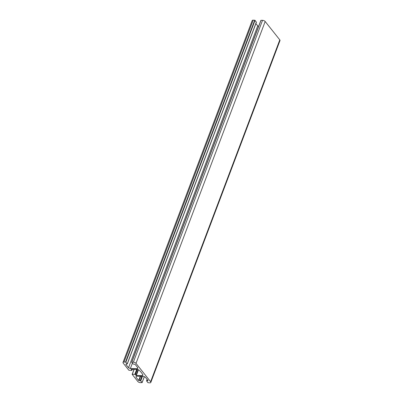 <?xml version="1.0" encoding="UTF-8"?>
<svg xmlns="http://www.w3.org/2000/svg" width="403" height="403" viewBox="0 0 403 403"><rect width="100%" height="100%" fill="white"/><g stroke="black" fill="none" stroke-linecap="round" stroke-linejoin="round"><path stroke-width="0.6" d="M123.006 362.438A2.06 0.947 20.7 0 1 124.018 362.02L125.857 362.186L127.212 363.889L125.741 364.221L128.537 367.738L130.355 368.549L137.378 368.68L137.942 367.914L135.141 364.398L133.086 363.995L131.736 362.297L133.353 362.191A2.06 0.947 20.7 0 1 135.997 363.37L150.616 381.737A2.06 0.947 20.7 0 1 150.813 382.432A2.06 0.947 20.7 0 1 149.8 382.85L147.961 382.679L146.611 380.981L148.082 380.649L145.281 377.132L143.463 376.321L136.441 376.19L135.876 376.956L138.677 380.472L140.733 380.87L142.083 382.573L140.466 382.679A2.06 0.947 20.7 0 1 137.821 381.495L132.154 374.322L134.834 374.316L136.32 375.5L142.39 375.611L142.949 374.845L141.357 372.518L139.237 370.181L137.418 369.37L131.348 369.254L131.726 370.417L128.849 370.226L123.202 363.133A2.06 0.947 20.7 0 1 123.006 362.438L252.187 20.568A2.06 0.947 20.7 0 1 253.2 20.15L255.039 20.321L256.308 22.236M255.895 23.576L257.719 25.868L258.65 26.286M131.786 362.166L260.892 20.346L262.534 20.321A2.06 0.947 20.7 0 1 265.179 21.505L279.798 39.867A2.06 0.947 20.7 0 1 279.994 40.562L150.813 382.432M142.39 375.611L142.763 374.614M137.378 368.68L137.755 367.682M130.355 368.549L132.401 363.138M128.537 367.738L257.719 25.868M136.32 375.5L138.461 369.833M136.002 375.359L138.143 369.692M135.363 374.553L137.322 369.365M134.834 374.316L136.708 369.355M132.275 374.271L134.149 369.309M132.224 374.276L134.103 369.309M142.083 382.573L144.304 376.694M140.733 380.87L142.461 376.301M140.204 380.639L141.846 376.291M138.995 380.613L140.637 376.266M138.677 380.472L140.269 376.261M146.773 380.759L147.221 379.571M150.616 381.737L279.798 39.867M135.997 363.37L265.179 21.505M133.353 362.191L262.534 20.321M131.831 362.166L261.013 20.296M127.212 363.889L256.389 22.019M125.857 362.186L255.039 20.321M125.54 362.045L254.721 20.18M124.018 362.02L253.2 20.15M131.887 370.191L132.239 369.274M132.154 374.322L134.048 369.304M142.108 382.654L144.35 376.714M146.571 380.84L147.105 379.425M131.71 362.216L260.892 20.346M127.247 364.025L256.429 22.16M131.927 370.332L132.33 369.274"/></g></svg>
